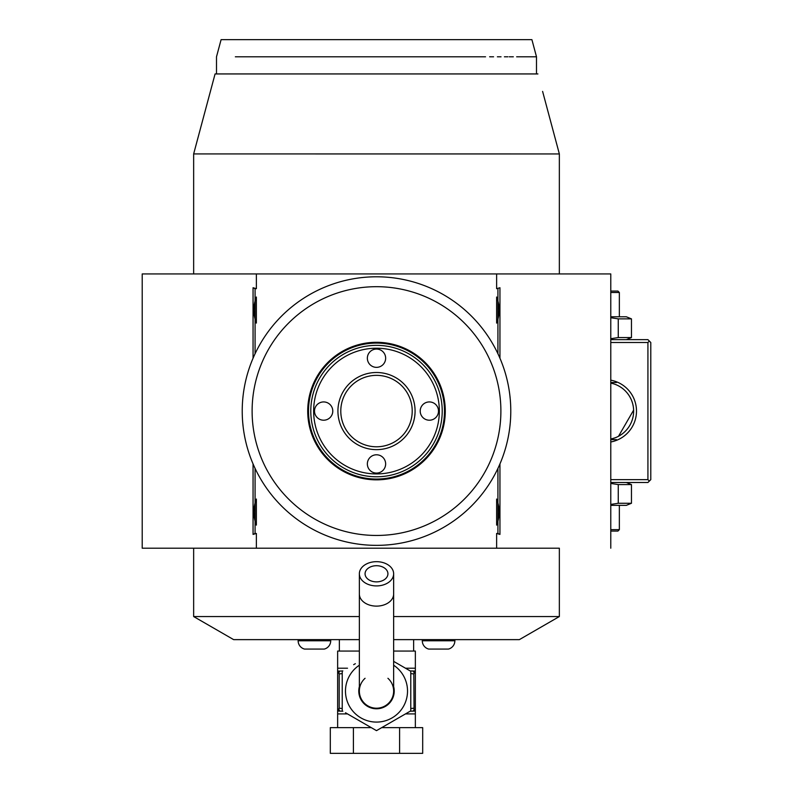 <?xml version="1.0" encoding="UTF-8"?>
<svg xmlns="http://www.w3.org/2000/svg" width="793" height="793" viewBox="0 0 793 793"><rect width="100%" height="100%" fill="white"/><g stroke="black" fill="none" stroke-linecap="round" stroke-linejoin="round"><path stroke-width="1.19" d="M413.639 651.063L413.639 639.634M339.354 651.063L339.354 639.634M393.645 616.548L559.352 616.548L559.352 548.211L559.352 616.548L519.356 639.634L393.645 639.634M359.358 639.634L233.648 639.634L193.651 616.548L193.651 548.211L193.651 596.871M193.651 273.932L193.651 153.931L193.651 273.932M233.648 639.634L193.651 616.548L359.358 616.548M542.6 91.403L559.352 153.931L559.352 273.932L610.779 273.932L142.215 273.932L142.215 548.211L256.377 548.211L256.377 533.461L253.056 534.403L253.056 463.925M556.884 617.975L519.356 639.634L556.884 617.975M196.317 143.949L199.301 132.827M202.621 120.437L210.472 91.155M537.922 73.937L215.081 73.937L193.651 153.931L559.352 153.941L552.027 126.593M550.471 120.784L546.764 106.956M256.377 273.932L256.377 288.682L253.056 287.74L253.056 358.218M559.352 548.211L256.377 548.211M499.947 463.925L499.947 534.403L496.626 533.461L496.626 548.211M499.947 287.74L496.626 288.682L499.947 287.74L499.947 358.218M496.626 273.932L496.626 288.682M497.925 468.405L497.925 533.461L496.626 533.461M256.377 533.461L255.078 533.461L255.078 468.405M255.068 501.186A23.146 23.146 0 0 1 256.377 499.035L256.377 525.125A23.146 23.146 0 0 1 255.068 522.984M255.078 353.737L255.078 288.682L256.377 288.682M255.068 299.159A23.146 23.146 0 0 1 256.377 297.008L256.377 323.098A23.146 23.146 0 0 1 255.068 320.957M497.925 288.682L497.925 320.957A23.146 23.146 0 0 1 496.626 323.108C499.986 314.405 499.986 305.711 496.626 297.008A23.146 23.146 0 0 1 497.925 299.159M496.626 297.008L496.626 323.108M497.925 320.957L497.925 353.737M496.626 499.035L496.626 525.125C499.986 516.431 499.986 507.738 496.626 499.035A23.146 23.146 0 0 1 497.925 501.186M497.925 522.984A23.146 23.146 0 0 1 496.626 525.125M497.925 533.461L499.947 534.403M255.078 533.461L253.056 534.403M255.078 288.682L253.056 287.74M256.377 297.008C253.017 305.711 253.017 314.405 256.377 323.098M256.377 499.035C253.017 507.738 253.017 516.431 256.377 525.125M384.129 277.005L383.237 276.955M380.392 276.846L379.421 276.816M378.439 276.807L377.468 276.787M376.497 276.787L376.497 276.787A134.285 134.285 0 0 0 242.222 411.071A134.285 134.285 0 0 0 376.497 545.356L376.497 545.356A134.285 134.285 0 0 0 510.781 411.071A134.285 134.285 0 0 0 376.497 276.787M383.237 545.188L384.129 545.138M386.597 544.969L387.341 544.92L386.597 544.969M510.771 412.509L510.771 413.034M510.732 414.759L510.751 414.005M510.583 418.466L510.613 417.871M510.365 421.688L510.405 421.172M510.771 413.024L510.781 412.043M510.781 410.09L510.771 409.109M510.751 408.127L510.722 407.146M510.603 404.123L510.563 403.419M510.286 399.533L509.879 395.509M369.756 276.955L368.864 277.005M366.406 277.163L365.662 277.223L366.406 277.163M375.535 545.346L374.564 545.336L375.535 545.346M373.582 545.326L372.601 545.297L373.582 545.326M368.874 545.138L369.707 545.178M242.222 409.634L242.232 409.109M242.271 407.384L242.252 408.137M242.43 403.439L242.39 404.271M242.638 400.455L242.599 400.971M242.232 409.119L242.222 410.1M242.222 412.053L242.232 413.034M242.252 414.015L242.271 414.997M242.4 418.02L242.44 418.714M242.717 422.61L243.124 426.634M376.497 286.689A124.382 124.382 0 0 0 252.115 411.071A124.382 124.382 0 0 0 376.497 535.453A124.382 124.382 0 0 0 500.889 411.071A124.382 124.382 0 0 0 376.497 286.689M376.497 479.844A68.773 68.773 0 0 1 307.724 411.071A68.773 68.773 0 0 1 376.497 342.298A68.773 68.773 0 0 1 445.279 411.071A68.773 68.773 0 0 1 376.497 479.844M376.497 479.051A67.98 67.98 0 0 0 444.486 411.071A67.98 67.98 0 0 0 376.497 343.091A67.98 67.98 0 0 0 308.517 411.071A67.98 67.98 0 0 0 376.497 479.051M310.787 411.071A65.71 65.71 0 0 1 376.497 345.361A65.71 65.71 0 0 1 442.216 411.071A65.71 65.71 0 0 0 376.497 345.361A65.71 65.71 0 0 0 310.787 411.071A65.71 65.71 0 0 0 376.497 476.781A65.71 65.71 0 0 0 442.216 411.071A65.71 65.71 0 0 1 376.497 476.781A65.71 65.71 0 0 1 310.787 411.071M313.641 411.071A62.855 62.855 0 0 0 376.497 473.927A62.855 62.855 0 0 0 439.352 411.071A62.855 62.855 0 0 0 376.497 348.216A62.855 62.855 0 0 0 313.641 411.071M337.927 411.071A38.57 38.57 0 0 1 376.497 372.502A38.57 38.57 0 0 1 415.076 411.071A38.57 38.57 0 0 1 376.497 449.641A38.57 38.57 0 0 1 337.927 411.071M332.782 411.071A9.139 9.139 0 0 1 323.643 420.211A9.139 9.139 0 0 1 314.504 411.071A9.139 9.139 0 0 1 323.643 401.932A9.139 9.139 0 0 1 332.782 411.071M385.646 463.925A9.139 9.139 0 0 1 376.497 473.074A9.139 9.139 0 0 1 367.357 463.925A9.139 9.139 0 0 1 376.497 454.786A9.139 9.139 0 0 1 385.646 463.925M438.499 411.071A9.139 9.139 0 0 1 429.36 420.211A9.139 9.139 0 0 1 420.211 411.071A9.139 9.139 0 0 1 429.36 401.932A9.139 9.139 0 0 1 438.499 411.071M385.646 358.218A9.139 9.139 0 0 1 376.497 367.357A9.139 9.139 0 0 1 367.357 358.218A9.139 9.139 0 0 1 376.497 349.069A9.139 9.139 0 0 1 385.646 358.218M340.792 411.071A35.715 35.715 0 0 1 376.497 375.357A35.715 35.715 0 0 1 412.211 411.071A35.715 35.715 0 0 1 376.497 446.786A35.715 35.715 0 0 1 340.792 411.071A35.715 35.715 0 0 1 376.497 375.357A35.715 35.715 0 0 1 412.211 411.071A35.715 35.715 0 0 1 376.497 446.786A35.715 35.715 0 0 1 340.792 411.071M235.352 56.799L485.544 56.799M481.292 56.799L476.91 56.799M472.073 56.799L466.79 56.799M462.398 56.799L422.748 56.799M336.063 56.799L297.425 56.799M489.638 56.789C551.641 56.799 551.641 56.799 489.638 56.789L493.573 56.799M536.494 73.937L536.494 56.799L516.649 56.799M513.329 56.799L509.255 56.799M507.887 56.799L504.407 56.799M501.047 56.799L497.38 56.799M216.499 73.937L216.499 56.799L221.098 39.65L531.905 39.65L536.494 56.799M649.348 481.073L647.921 479.646L647.921 342.497L649.348 341.069L650.785 342.497L650.785 479.646L647.921 482.501L610.779 482.501M647.921 479.646L610.779 479.646M647.921 342.497L610.779 342.497M610.779 380.164A31.433 31.433 0 0 1 610.779 441.979M649.348 341.069L647.921 339.642L610.779 339.642M633.3 406.67L632.864 404.46L633.3 406.67M632.576 403.35L631.852 401.139L632.576 403.35M630.931 398.938L629.791 396.748L630.931 398.938M629.136 395.667L627.63 393.546L629.136 395.667M626.797 392.515L625.895 391.514L626.797 392.515M619.819 386.597L621.752 387.876M620.641 387.123L620.126 386.786M614.426 384.08L615.071 384.308M618.49 385.854L619.531 386.439M633.448 407.771L633.557 408.871M633.627 410.13L618.5 436.289A28.568 28.568 0 0 1 617.648 436.725L617.569 436.765A28.568 28.568 0 0 1 617.063 437.002L617.063 437.002M617.578 436.755L616.785 437.131M610.997 383.118A28.568 28.568 0 0 0 610.779 383.078A28.568 28.568 0 0 1 610.779 439.064L615.15 437.805A28.568 28.568 0 0 0 615.566 437.647L615.566 437.647A28.568 28.568 0 0 0 616.102 437.429L615.596 437.627M613.99 438.212L610.779 439.064A28.568 28.568 0 0 0 610.997 439.025M612.265 438.717A28.568 28.568 0 0 0 615.13 437.815L615.12 437.815M616.736 437.151L616.151 437.399L616.736 437.151M614.367 438.083L615.071 437.835M633.637 411.071A28.568 28.568 0 0 0 614.238 384.01L614.307 384.04M612.86 383.584A28.568 28.568 0 0 0 612.265 383.425M610.779 383.078L614 383.931L610.779 383.078M616.161 384.744L616.726 384.982M610.779 382.504L616.498 382.504L610.779 382.504M616.498 439.639L610.779 439.639L616.498 439.639M610.779 316.784L626.321 316.784L631.456 318.865L631.456 337.57L618.262 337.57L610.779 338.71M631.456 337.57L626.321 339.642M631.456 318.865L618.262 318.865L610.779 317.725M618.262 318.865L618.262 337.57M610.779 292.498L619.353 292.498L619.353 316.784M610.779 291.071L617.925 291.071L619.353 292.498M626.321 482.501L631.456 484.573L618.262 484.573L610.779 483.433M618.262 484.573L618.262 503.277L610.779 504.417M631.456 484.573L631.456 503.277L618.262 503.277M631.456 503.277L626.321 505.359L610.779 505.359M610.779 531.072L617.925 531.072L619.353 529.645L619.353 505.359M619.353 529.645L610.779 529.645M410.179 670.918L415.354 671.066L415.354 651.063L393.645 651.063M359.358 651.063L337.64 651.063L337.64 671.066L340.247 671.066L337.64 671.066L337.64 710.746L339.196 708.208L342.219 708.516M374.752 729.649L376.497 730.65L381.146 727.974M390.473 722.582L410.784 710.855L376.497 730.65L345.52 712.768M410.784 671.274L393.645 661.372L410.784 671.274L410.784 710.855M353.648 664.673L355.343 663.691M347.929 714.156L372.353 728.261M342.219 710.855L342.219 671.274M393.645 686.599A17.714 17.714 0 0 1 376.497 708.783A17.714 17.714 0 0 1 359.358 686.599M365.067 678.293A17.139 17.139 0 0 0 376.497 708.208A17.139 17.139 0 0 0 387.926 678.293M393.645 593.997A17.139 12.123 0 0 1 376.497 606.12A17.139 12.123 0 0 1 359.358 593.997L359.358 691.07A17.139 17.139 0 0 0 376.497 708.208A17.139 17.139 0 0 0 393.645 691.07L393.645 573.795A17.139 12.123 0 0 0 376.497 561.672A17.139 12.123 0 0 0 359.358 573.795A17.139 12.123 0 0 0 376.497 585.918A17.139 12.123 0 0 0 393.645 573.795M376.497 565.706A11.429 8.079 180 0 1 387.926 573.795A11.429 8.079 180 0 1 376.497 581.874A11.429 8.079 180 0 1 365.067 573.795A11.429 8.079 180 0 1 376.497 565.706M337.64 727.637L337.64 710.746M415.354 727.637L415.354 711.063L410.179 711.212M399.593 727.637L422.689 727.637L422.689 753.35L399.593 753.35L399.593 727.637L381.73 727.637M353.41 727.637L353.41 753.35L330.314 753.35L330.314 727.637L371.273 727.637M353.41 753.35L399.593 753.35M415.354 710.746L412.747 711.063A2.855 1.427 90 0 0 414.065 709.338L415.354 710.746L415.354 671.384L413.807 673.921L414.065 709.338M414.065 672.791A2.855 1.427 90 0 0 412.747 671.066L415.354 671.384M413.807 708.208L410.784 708.516M410.784 673.624L413.807 673.921M342.824 711.212L337.808 711.063M337.759 711.063L340.266 711.063A2.855 1.427 -90 0 1 338.938 709.338M342.219 673.624L339.196 673.921L339.196 708.208M339.196 673.921L337.64 671.384M338.938 672.791A2.855 1.427 -90 0 1 340.247 671.066L342.824 670.918M422.292 639.634L422.292 640.784A8.574 8.574 0 0 0 428.666 649.07L448.481 649.07A8.574 8.574 0 0 0 454.865 640.784L454.865 639.634M298.138 639.634L298.138 640.784A8.574 8.574 0 0 0 304.512 649.07L324.337 649.07A8.574 8.574 0 0 0 330.711 640.784L330.711 639.634M347.522 668.212L337.64 668.212M415.354 668.212L405.481 668.212M359.358 665.218A31.016 31.016 0 0 0 376.497 722.086A31.016 31.016 0 0 0 393.645 665.218M347.522 713.918L337.64 713.918M415.354 713.918L405.481 713.918M422.292 640.784L454.865 640.784M298.138 640.784L330.711 640.784M559.352 153.941L559.352 273.932M610.779 548.211L610.779 273.932M359.358 593.997L359.358 573.795"/></g></svg>
